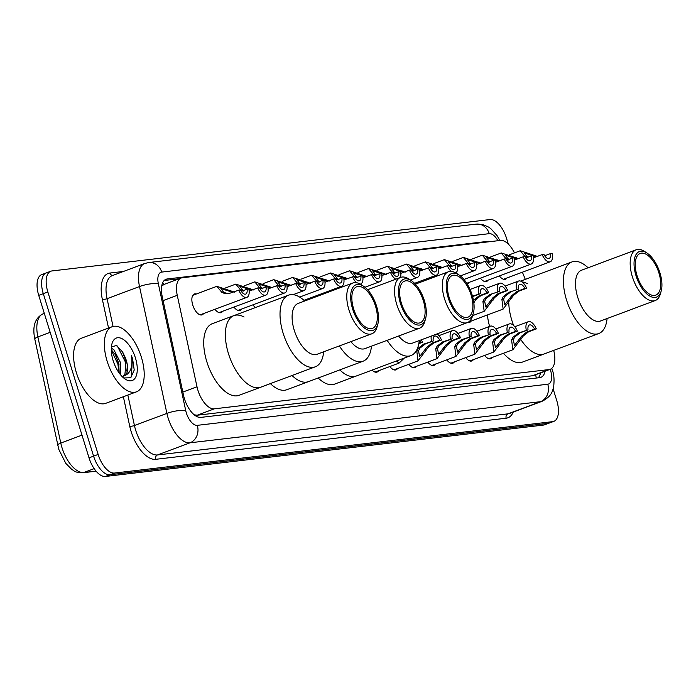 <?xml version="1.0" encoding="UTF-8"?>
<svg xmlns="http://www.w3.org/2000/svg" width="696" height="696" viewBox="0 0 696 696"><rect width="100%" height="100%" fill="white"/><g stroke="black" fill="none" stroke-linecap="round" stroke-linejoin="round"><path stroke-width="1.04" d="M203.641 313.531A11.119 5.394 -110.5 0 1 202.127 314.836A11.119 5.394 -110.5 0 1 192.749 305.065A11.119 5.394 -110.5 0 1 194.332 294.008A11.119 5.394 -110.5 0 1 196.333 293.999M514.457 252.9A20.854 10.109 69.5 0 0 500.485 240.425L182.3 277.748A20.854 10.109 69.5 0 0 181.125 278.035A20.854 10.109 69.5 0 0 177.254 295.313L197.003 386.767A20.854 10.109 69.5 0 0 197.908 390.221A20.854 10.109 69.5 0 0 214.307 408.83L549.031 369.567A20.854 10.109 69.5 0 0 550.205 369.289A20.854 10.109 69.5 0 0 553.694 350.392M181.125 278.035L164.012 284.429L161.689 286.16M194.219 414.816L197.185 415.234L533.092 375.692M525.297 279.374L522.392 272.197M222.598 311.303A11.119 5.394 -110.5 0 1 221.084 312.617A11.119 5.394 -110.5 0 1 214.951 309.302M241.564 309.085A11.119 5.394 -110.5 0 1 240.05 310.39A11.119 5.394 -110.5 0 1 233.917 307.075M255.597 307.493A11.119 5.394 -110.5 0 1 252.874 304.848M310.346 298.897A11.119 5.394 -110.5 0 1 309.764 298.175M469.095 282.393A11.119 5.394 -110.5 0 1 467.582 283.698A11.119 5.394 -110.5 0 1 467.112 283.829M488.061 280.166A11.119 5.394 -110.5 0 1 486.548 281.48A11.119 5.394 -110.5 0 1 480.414 278.156M507.019 277.939A11.119 5.394 -110.5 0 1 505.505 279.253A11.119 5.394 -110.5 0 1 499.38 275.938M471.236 321.021A11.119 5.394 -110.5 0 1 469.722 322.326A11.119 5.394 -110.5 0 1 467.86 322.379M378.554 370.768A11.119 5.394 -110.5 0 1 377.041 372.073A11.119 5.394 -110.5 0 1 372.073 370.107M397.52 368.541A11.119 5.394 -110.5 0 1 396.007 369.854A11.119 5.394 -110.5 0 1 389.873 366.531M416.478 366.322A11.119 5.394 -110.5 0 1 414.964 367.627A11.119 5.394 -110.5 0 1 408.83 364.312M435.444 364.095A11.119 5.394 -110.5 0 1 433.93 365.4A11.119 5.394 -110.5 0 1 427.796 362.085M454.401 361.868A11.119 5.394 -110.5 0 1 452.887 363.181A11.119 5.394 -110.5 0 1 446.754 359.858M473.367 359.649A11.119 5.394 -110.5 0 1 471.853 360.954A11.119 5.394 -110.5 0 1 465.72 357.64M492.324 357.422A11.119 5.394 -110.5 0 1 490.81 358.727A11.119 5.394 -110.5 0 1 484.677 355.412M490.75 241.564A20.854 10.109 69.5 0 0 488.227 241.312L167.257 278.965A20.854 10.109 69.5 0 0 166.083 279.244A20.854 10.109 69.5 0 0 162.212 296.522L183.535 395.328A20.854 10.109 69.5 0 0 184.449 398.782A20.854 10.109 69.5 0 0 200.848 417.391L539.687 377.65A20.854 10.109 69.5 0 0 540.862 377.363A20.854 10.109 69.5 0 0 545.107 371.194M553.129 388.864L556.774 400.635A20.854 10.109 -110.5 0 1 553.816 421.376A20.854 10.109 -110.5 0 1 552.641 421.654L114.544 473.045A20.854 10.109 -110.5 0 1 98.145 454.436L47.841 291.955A20.854 10.109 -110.5 0 1 50.808 271.223A20.854 10.109 -110.5 0 1 51.983 270.935L490.08 219.544A20.854 10.109 -110.5 0 1 506.479 238.154L508.315 244.079M553.816 421.376L549.257 423.072A20.854 10.109 -110.5 0 1 548.083 423.359L109.985 474.75A20.854 10.109 -110.5 0 1 93.586 456.141L43.291 293.66A20.854 10.109 -110.5 0 1 46.249 272.928A20.854 10.109 -110.5 0 1 47.424 272.641M540.557 372.899A20.854 10.109 -110.5 0 1 538.199 377.824M164.186 280.497L179.272 278.722M46.249 272.928L41.699 274.624A20.854 10.109 -110.5 0 0 38.732 295.365L89.027 457.846A20.854 10.109 -110.5 0 0 105.427 476.455L543.533 425.065A20.854 10.109 -110.5 0 0 544.698 424.777L549.257 423.072A20.854 10.109 -110.5 0 1 548.083 423.359L109.985 474.75A20.854 10.109 -110.5 0 1 93.586 456.141L43.291 293.66A20.854 10.109 -110.5 0 1 46.249 272.928L50.808 271.223M141.392 357.274A34.757 16.852 -110.5 0 1 136.459 391.839A34.757 16.852 -110.5 0 1 107.167 361.294A34.757 16.852 -110.5 0 1 112.099 326.728A34.757 16.852 -110.5 0 1 141.392 357.274M136.459 391.839L105.705 403.341A34.757 16.852 -110.5 0 1 76.412 372.795A34.757 16.852 -110.5 0 1 81.354 338.23L112.099 326.728M119.173 373.004L118.738 363.347L115.44 354.769L111.282 349.784M120.382 374.596L120.539 362.668L113.874 349.74L111.308 348.148M122.94 376.466L124.897 374.474L126.15 361.476L124.488 355.891L122.644 352.002L116.415 345.529L111.395 346.895M124.488 355.891A15.712 7.621 -110.5 0 1 126.324 360.511A15.712 7.621 -110.5 0 1 125.289 375.414L122.131 376.536M113.117 360.598A22.663 10.988 -110.5 0 1 111.969 343.746A22.663 10.988 -110.5 0 1 122.905 339.178A22.663 10.988 -110.5 0 1 135.442 357.979A22.663 10.988 -110.5 0 1 125.184 379.085A22.663 10.988 -110.5 0 1 113.117 360.598M123.679 377.971L130.691 377.737L134.224 370.063L132.588 358.771L131.309 355.204L131.822 358.979C132.414 367.497 130.23 372.969 125.289 375.414M119.025 364.739L115.153 354.273M126.254 362.033L122.357 351.524M119.025 372.804L117.92 364.252L111.29 350.062M126.237 371.09L125.158 361.546L117.363 346.034M130.622 377.789L131.353 376.745L132.388 358.84L131.309 355.204M323.683 351.793A38.236 18.54 -110.5 0 1 315.34 366.792L239.032 395.328A38.236 18.54 -110.5 0 1 206.816 361.729A38.236 18.54 -110.5 0 1 212.245 323.71L233.882 315.619A38.236 18.54 69.5 0 0 229.158 355.786A38.236 18.54 69.5 0 0 258.529 387.759A38.236 18.54 69.5 0 0 260.678 387.237A38.236 18.54 -110.5 0 1 228.453 353.638A38.236 18.54 -110.5 0 1 233.882 315.619A38.236 18.54 -110.5 0 1 244.07 317.011M315.34 366.792A38.236 18.54 -110.5 0 1 313.191 367.305A38.236 18.54 -110.5 0 1 283.82 335.341A38.236 18.54 -110.5 0 1 288.553 295.174A38.236 18.54 -110.5 0 1 290.702 294.652A38.236 18.54 -110.5 0 1 304.691 301.011M377.806 324.223L377.041 326.981A27.109 13.146 -110.5 0 1 371.803 333.793L317.141 354.247A27.109 13.146 -110.5 0 1 315.619 354.612A27.109 13.146 -110.5 0 1 294.791 331.94A27.109 13.146 -110.5 0 1 298.14 303.456L352.811 283.011A27.109 13.146 -110.5 0 1 354.334 282.646A27.109 13.146 -110.5 0 1 361.224 284.716L363.616 286.291A24.334 11.797 -110.5 0 1 377.806 324.223A24.334 11.797 -110.5 0 1 371.742 330.67A24.334 11.797 -110.5 0 1 352.611 308.954A24.334 11.797 -110.5 0 1 357.431 284.429A24.334 11.797 -110.5 0 1 363.616 286.291M371.803 333.793A27.109 13.146 -110.5 0 1 370.281 334.158A27.109 13.146 -110.5 0 1 349.453 311.495A27.109 13.146 -110.5 0 1 352.811 283.011M371.125 328.686A22.246 10.788 -110.5 0 1 354.038 310.085A22.246 10.788 -110.5 0 1 356.796 286.717A22.246 10.788 -110.5 0 1 358.04 286.413A22.246 10.788 -110.5 0 1 375.135 305.013A22.246 10.788 -110.5 0 1 372.377 328.382A22.246 10.788 -110.5 0 1 371.125 328.686M371.464 346.19A38.236 18.54 -110.5 0 1 363.121 361.18L308.459 381.634A38.236 18.54 -110.5 0 1 292.024 375.509A38.236 18.54 69.5 0 0 306.31 382.147A38.236 18.54 69.5 0 0 308.459 381.634L286.813 389.725A38.236 18.54 -110.5 0 1 270.387 383.609M363.121 361.18A38.236 18.54 -110.5 0 1 360.972 361.702A38.236 18.54 -110.5 0 1 339.352 345.929M425.587 318.62A24.334 11.797 -110.5 0 1 419.523 325.058A24.334 11.797 -110.5 0 1 400.391 303.352A24.334 11.797 -110.5 0 1 405.211 278.826A24.334 11.797 -110.5 0 1 411.397 280.688A24.334 11.797 -110.5 0 1 425.587 318.62L424.821 321.378A27.109 13.146 -110.5 0 1 419.584 328.19L364.921 348.635A27.109 13.146 -110.5 0 1 363.399 349A27.109 13.146 -110.5 0 1 350.836 341.64M419.584 328.19A27.109 13.146 -110.5 0 1 418.061 328.555A27.109 13.146 -110.5 0 1 397.233 305.892A27.109 13.146 -110.5 0 1 400.591 277.408A27.109 13.146 -110.5 0 1 402.114 277.034A27.109 13.146 -110.5 0 1 409.004 279.113L411.397 280.688M418.905 323.083A22.246 10.788 -110.5 0 1 401.818 304.483A22.246 10.788 -110.5 0 1 404.576 281.114A22.246 10.788 -110.5 0 1 405.82 280.81A22.246 10.788 -110.5 0 1 422.916 299.41A22.246 10.788 -110.5 0 1 420.158 322.779A22.246 10.788 -110.5 0 1 418.905 323.083M419.244 340.588A38.236 18.54 -110.5 0 1 410.901 355.578L356.239 376.031A38.236 18.54 -110.5 0 1 339.805 369.907A38.236 18.54 69.5 0 0 354.09 376.545A38.236 18.54 69.5 0 0 356.239 376.031L334.593 384.122A38.236 18.54 -110.5 0 1 318.168 377.998M410.901 355.578A38.236 18.54 -110.5 0 1 408.752 356.1A38.236 18.54 -110.5 0 1 387.133 340.327M473.367 313.017A24.334 11.797 -110.5 0 1 467.303 319.455A24.334 11.797 -110.5 0 1 448.172 297.749A24.334 11.797 -110.5 0 1 452.992 273.224A24.334 11.797 -110.5 0 1 459.177 275.085A24.334 11.797 -110.5 0 1 473.367 313.017L472.601 315.775A27.109 13.146 -110.5 0 1 467.364 322.587L412.702 343.032A27.109 13.146 -110.5 0 1 411.179 343.398A27.109 13.146 -110.5 0 1 398.617 336.038M467.364 322.587A27.109 13.146 -110.5 0 1 465.842 322.953A27.109 13.146 -110.5 0 1 445.014 300.28A27.109 13.146 -110.5 0 1 448.372 271.797A27.109 13.146 -110.5 0 1 449.894 271.431A27.109 13.146 -110.5 0 1 456.785 273.502L459.177 275.085M466.685 317.472A22.246 10.788 -110.5 0 1 449.599 298.88A22.246 10.788 -110.5 0 1 452.357 275.503A22.246 10.788 -110.5 0 1 453.601 275.207A22.246 10.788 -110.5 0 1 470.696 293.808A22.246 10.788 -110.5 0 1 467.938 317.176A22.246 10.788 -110.5 0 1 466.685 317.472M607.086 318.55A38.236 18.54 -110.5 0 1 598.734 333.549L544.072 353.994A38.236 18.54 -110.5 0 1 521.06 339.9A38.236 18.54 69.5 0 0 541.923 354.508A38.236 18.54 69.5 0 0 544.072 353.994L522.435 362.085A38.236 18.54 -110.5 0 1 503.443 353.264M513.613 325.467A38.236 18.54 -110.5 0 1 511.847 320.395A38.236 18.54 -110.5 0 1 508.793 303.517A38.236 18.54 69.5 0 0 513.613 325.467M522.035 281.889A38.236 18.54 -110.5 0 1 527.464 283.759M489.61 326.433A38.236 18.54 -110.5 0 1 487.4 314.975M598.734 333.549A38.236 18.54 -110.5 0 1 596.585 334.063A38.236 18.54 -110.5 0 1 567.214 302.099A38.236 18.54 -110.5 0 1 571.947 261.931A38.236 18.54 -110.5 0 1 574.096 261.409A38.236 18.54 -110.5 0 1 588.085 267.769M661.2 290.98L660.434 293.738A27.109 13.146 -110.5 0 1 655.206 300.55L600.535 320.995A27.109 13.146 -110.5 0 1 599.012 321.369A27.109 13.146 -110.5 0 1 578.185 298.697A27.109 13.146 -110.5 0 1 581.543 270.213L636.205 249.768A27.109 13.146 -110.5 0 1 637.727 249.403A27.109 13.146 -110.5 0 1 644.627 251.474L647.01 253.048A24.334 11.797 -110.5 0 1 661.2 290.98A24.334 11.797 -110.5 0 1 655.136 297.427A24.334 11.797 -110.5 0 1 636.005 275.712A24.334 11.797 -110.5 0 1 640.825 251.186A24.334 11.797 -110.5 0 1 647.01 253.048M655.206 300.55A27.109 13.146 -110.5 0 1 653.674 300.916A27.109 13.146 -110.5 0 1 632.855 278.252A27.109 13.146 -110.5 0 1 636.205 249.768M654.527 295.443A22.246 10.788 -110.5 0 1 637.44 276.843A22.246 10.788 -110.5 0 1 640.19 253.475A22.246 10.788 -110.5 0 1 641.442 253.17A22.246 10.788 -110.5 0 1 658.529 271.771A22.246 10.788 -110.5 0 1 655.771 295.139A22.246 10.788 -110.5 0 1 654.527 295.443M418.818 343.659L422.55 342.258A10.431 5.055 69.5 0 0 421.324 339.805M404.376 358.022L399.069 363.095L396.433 360.989M422.55 342.258L420.784 342.467A6.951 3.367 69.5 0 0 419.575 340.457M418.905 343.171L420.784 342.467M433.216 341.005L425.404 343.928L419.862 348.174L418.531 350.81L419.636 356.561L426.709 347.374L431.938 343.163L439.741 340.24A6.951 3.367 69.5 0 0 434.661 336.098A6.951 3.367 69.5 0 0 433.216 341.005L423.638 344.137L418.148 348.374L416.774 351.019L418.026 360.867L394.006 369.854M437.192 333.871A10.431 5.055 69.5 0 1 441.508 340.04L433.704 342.954L428.414 347.173L418.026 360.867M431.285 336.081A10.431 5.055 69.5 0 0 431.45 341.214M441.508 340.04L439.741 340.24M452.174 338.787L444.37 341.71L438.819 345.947L437.497 348.592L438.602 354.334L445.666 345.146L450.895 340.936L458.707 338.021A6.951 3.367 69.5 0 0 453.618 333.871A6.951 3.367 69.5 0 0 452.174 338.787L442.604 341.91L437.114 346.147L435.74 348.792L436.992 358.649L412.963 367.636M450.408 338.995A10.431 5.055 69.5 0 1 452.4 330.617A10.431 5.055 69.5 0 1 460.474 337.812L452.661 340.736L447.38 344.946L436.992 358.649M460.474 337.812L458.707 338.021M471.14 336.56L463.327 339.483L457.785 343.728L456.454 346.364L457.559 352.106L464.632 342.919L469.861 338.717L477.665 335.794A6.951 3.367 69.5 0 0 472.584 331.644A6.951 3.367 69.5 0 0 471.14 336.56L461.561 339.691L456.071 343.928L454.697 346.573L455.95 356.422L431.929 365.409M469.374 336.768A10.431 5.055 69.5 0 1 471.366 328.39A10.431 5.055 69.5 0 1 479.431 335.585L471.627 338.508L466.337 342.719L455.95 356.422M479.431 335.585L477.665 335.794M490.097 334.332L482.293 337.255L476.743 341.501L475.42 344.137L476.525 349.888L483.59 340.701L488.818 336.49L496.631 333.567A6.951 3.367 69.5 0 0 491.541 329.425A6.951 3.367 69.5 0 0 490.097 334.332L480.527 337.464L475.037 341.701L473.663 344.346L474.916 354.194L450.886 363.181M488.331 334.541A10.431 5.055 69.5 0 1 490.323 326.172A10.431 5.055 69.5 0 1 498.397 333.367L490.584 336.281L485.303 340.501L474.916 354.194M498.397 333.367L496.631 333.567M509.063 332.114L501.25 335.037L495.709 339.274L494.377 341.919L495.482 347.661L502.555 338.474L507.784 334.263L515.588 331.348A6.951 3.367 69.5 0 0 510.507 327.198A6.951 3.367 69.5 0 0 509.063 332.114L499.484 335.237L493.995 339.474L492.62 342.119L493.873 351.976L469.852 360.963M507.297 332.323A10.431 5.055 69.5 0 1 509.289 323.945A10.431 5.055 69.5 0 1 517.354 331.139L509.542 334.063L504.261 338.273L493.873 351.976M517.354 331.139L515.588 331.348M528.02 329.887L520.208 332.81L514.666 337.055L513.343 339.691L514.448 345.433L521.513 336.246L526.742 332.044L534.554 329.121A6.951 3.367 69.5 0 0 529.465 324.971A6.951 3.367 69.5 0 0 528.02 329.887L518.45 333.019L512.961 337.255L511.577 339.9L512.839 349.749L488.81 358.736M526.254 330.095A10.431 5.055 69.5 0 1 528.247 321.717A10.431 5.055 69.5 0 1 536.32 328.912L528.508 331.835L523.227 336.046L512.839 349.749M536.32 328.912L534.554 329.121M473.889 300.037L479.118 295.826L486.922 292.903A6.951 3.367 69.5 0 0 481.841 288.762A6.951 3.367 69.5 0 0 480.397 293.668L472.601 296.583M486.922 292.903L488.688 292.703L480.884 295.617L475.594 299.837L473.845 302.882M472.488 296.174L480.397 293.668M488.688 292.703A10.431 5.055 69.5 0 0 480.623 285.508A10.431 5.055 69.5 0 0 478.63 293.877M491.55 294.373L485.999 298.61L484.677 301.255L485.782 306.997L492.846 297.81L498.075 293.608L505.888 290.684A6.951 3.367 69.5 0 0 500.798 286.535A6.951 3.367 69.5 0 0 499.354 291.45L489.784 294.573L499.354 291.45M505.888 290.684L507.654 290.476L499.841 293.399L494.56 297.61L484.172 311.312L482.92 301.464L484.294 298.819L489.784 294.573M507.654 290.476A10.431 5.055 69.5 0 0 499.58 283.281A10.431 5.055 69.5 0 0 497.588 291.659M510.507 292.146L504.965 296.392L503.634 299.028L504.739 304.77L511.812 295.582L517.041 291.38L524.845 288.457A6.951 3.367 69.5 0 0 519.764 284.316A6.951 3.367 69.5 0 0 518.32 289.223L508.741 292.355L518.32 289.223M524.845 288.457L526.611 288.248L518.798 291.172L513.518 295.382L503.13 309.085L501.877 299.236L503.252 296.592L508.741 292.355M526.611 288.248A10.431 5.055 69.5 0 0 518.546 281.053A10.431 5.055 69.5 0 0 516.554 289.432M232.829 292.363L220.884 288.527L223.486 292.024L225.982 293.164L229.271 293.555M238.798 290.162L240.564 289.962A6.951 3.367 69.5 0 0 245.653 294.103A6.951 3.367 69.5 0 0 247.089 289.197L248.855 288.988A10.431 5.055 69.5 0 1 246.871 297.357A10.431 5.055 69.5 0 1 238.798 290.162L228.488 293.695L224.269 293.364L221.728 292.233L216.847 286.326L234.535 292.155M247.089 289.197L241.338 291.346M251.787 290.136L239.85 286.3L242.452 289.806L243.661 290.476M257.755 287.944L259.521 287.735A6.951 3.367 69.5 0 0 264.611 291.885A6.951 3.367 69.5 0 0 266.055 286.97L267.821 286.761A10.431 5.055 69.5 0 1 265.829 295.139A10.431 5.055 69.5 0 1 257.755 287.944L249.159 291.128M243.235 291.137L240.685 290.006L235.805 284.099L253.501 289.936M266.055 286.97L260.295 289.118M270.753 287.909L258.808 284.072L261.409 287.579L262.627 288.248M276.721 285.717L278.487 285.508A6.951 3.367 69.5 0 0 283.577 289.658A6.951 3.367 69.5 0 0 285.012 284.742L286.778 284.542A10.431 5.055 69.5 0 1 284.795 292.912A10.431 5.055 69.5 0 1 276.721 285.717L268.117 288.901M262.192 288.918L259.651 287.787L254.762 281.88L272.458 287.709M285.012 284.742L279.261 286.9M289.71 285.691L277.774 281.854L280.375 285.351L281.584 286.03M295.678 283.498L297.444 283.289A6.951 3.367 69.5 0 0 302.534 287.431A6.951 3.367 69.5 0 0 303.978 282.524L305.744 282.315A10.431 5.055 69.5 0 1 303.752 290.684A10.431 5.055 69.5 0 1 295.678 283.498L287.083 286.674M281.158 286.691L278.609 285.56L273.728 279.653L291.424 285.482M303.978 282.524L298.219 284.673M308.676 283.463L296.731 279.627L299.332 283.133L300.55 283.803M314.644 281.271L316.41 281.062A6.951 3.367 69.5 0 0 321.5 285.212A6.951 3.367 69.5 0 0 322.935 280.297L324.701 280.088A10.431 5.055 69.5 0 1 322.709 288.466A10.431 5.055 69.5 0 1 314.644 281.271L306.04 284.455M300.115 284.464L297.575 283.333L292.685 277.426L310.381 283.263M322.935 280.297L317.185 282.445M327.633 281.236L315.697 277.4L318.298 280.906L319.507 281.575M333.601 279.044L335.368 278.835A6.951 3.367 69.5 0 0 340.457 282.985A6.951 3.367 69.5 0 0 341.901 278.069L343.667 277.869A10.431 5.055 69.5 0 1 341.675 286.239A10.431 5.055 69.5 0 1 333.601 279.044L324.997 282.228M319.081 282.245L316.532 281.114L311.651 275.207L329.347 281.036M341.901 278.069L336.142 280.227M346.599 279.018L334.654 275.181L337.255 278.678L338.474 279.357M356.561 282.724A10.431 5.055 69.5 0 1 352.567 276.825L343.963 280.001M360.258 284.125A10.431 5.055 69.5 0 0 360.632 284.012A10.431 5.055 69.5 0 0 362.625 275.642L355.108 278M338.038 280.018L335.498 278.887L330.609 272.98L348.305 278.809M352.567 276.825L354.334 276.616A6.951 3.367 69.5 0 0 359.414 280.758A6.951 3.367 69.5 0 0 360.859 275.851M365.557 276.79L353.62 272.954L356.213 276.46L357.431 277.13M371.525 274.598L373.291 274.389A6.951 3.367 69.5 0 0 378.38 278.539A6.951 3.367 69.5 0 0 379.825 273.624L381.591 273.415A10.431 5.055 69.5 0 1 379.598 281.793A10.431 5.055 69.5 0 1 371.525 274.598L362.921 277.782M357.005 277.791L354.455 276.66L349.575 270.753L367.27 276.59M379.825 273.624L374.065 275.773M384.523 274.563L372.577 270.727L375.179 274.233L376.397 274.903M395.798 279.2A10.431 5.055 69.5 0 1 390.491 272.371L381.887 275.555M400.4 277.478A10.431 5.055 69.5 0 0 400.548 271.196L393.031 273.554M375.962 275.572L373.421 274.441L368.532 268.534L386.228 274.363M390.491 272.371L392.257 272.162A6.951 3.367 69.5 0 0 397.338 276.312A6.951 3.367 69.5 0 0 398.782 271.397M403.48 272.345L391.543 268.508L394.136 272.005L395.354 272.684M409.448 270.152L411.214 269.944A6.951 3.367 69.5 0 0 416.304 274.085A6.951 3.367 69.5 0 0 417.748 269.178L419.514 268.969A10.431 5.055 69.5 0 1 417.522 277.339A10.431 5.055 69.5 0 1 409.448 270.152L400.844 273.328M394.928 273.345L392.379 272.214L387.498 266.307L405.194 272.136M417.748 269.178L411.988 271.327M422.446 270.118L410.501 266.281L413.102 269.787L414.311 270.457M428.414 267.925L430.18 267.716A6.951 3.367 69.5 0 0 435.261 271.866A6.951 3.367 69.5 0 0 436.705 266.951L438.471 266.742A10.431 5.055 69.5 0 1 436.479 275.12A10.431 5.055 69.5 0 1 428.414 267.925L419.81 271.109M413.885 271.118L411.345 269.987L406.455 264.08L424.151 269.918M436.705 266.951L430.954 269.1M441.403 267.89L429.467 264.054L432.059 267.56L433.277 268.23M451.147 271.397A10.431 5.055 69.5 0 1 447.371 265.698L438.767 268.882M455.636 272.815A10.431 5.055 69.5 0 0 457.437 264.524L449.912 266.881M432.842 268.9L430.302 267.769L425.421 261.861L443.117 267.69M447.371 265.698L449.137 265.489A6.951 3.367 69.5 0 0 454.227 269.639A6.951 3.367 69.5 0 0 455.671 264.724M460.361 265.672L448.424 261.835L451.025 265.333L452.235 266.011M466.337 263.48L468.103 263.271A6.951 3.367 69.5 0 0 473.184 267.412A6.951 3.367 69.5 0 0 474.628 262.505L476.395 262.296A10.431 5.055 69.5 0 1 474.402 270.666A10.431 5.055 69.5 0 1 466.337 263.48L457.733 266.655M451.808 266.672L449.268 265.541L444.379 259.634L462.074 265.463M474.628 262.505L468.878 264.654M479.327 263.445L467.39 259.608L469.983 263.114L471.201 263.784M485.295 261.252L487.061 261.043A6.951 3.367 69.5 0 0 492.15 265.193A6.951 3.367 69.5 0 0 493.595 260.278L495.361 260.069A10.431 5.055 69.5 0 1 493.368 268.447A10.431 5.055 69.5 0 1 485.295 261.252L476.69 264.436M470.766 264.445L468.225 263.314L463.345 257.407L481.04 263.245M493.595 260.278L487.835 262.427M498.284 261.217L486.347 257.381L488.949 260.887L490.158 261.557M504.261 259.025L506.027 258.816A6.951 3.367 69.5 0 0 511.108 262.966A6.951 3.367 69.5 0 0 512.552 258.051L514.318 257.851A10.431 5.055 69.5 0 1 512.326 266.22A10.431 5.055 69.5 0 1 504.261 259.025L495.656 262.209M489.732 262.227L487.191 261.096L482.302 255.188L499.998 261.017M512.552 258.051L506.801 260.208M517.25 258.999L505.313 255.162L507.906 258.66L509.124 259.338M523.218 256.807L524.984 256.598A6.951 3.367 69.5 0 0 530.074 260.739A6.951 3.367 69.5 0 0 531.518 255.832L533.284 255.623A10.431 5.055 69.5 0 1 531.292 264.001A10.431 5.055 69.5 0 1 523.218 256.807L514.614 259.982M508.689 260L506.149 258.868L501.268 252.961L518.964 258.79M531.518 255.832L525.758 257.981M536.207 256.772L524.271 252.935L526.872 256.441L528.081 257.111M542.184 254.579L543.95 254.371A6.951 3.367 69.5 0 0 549.031 258.52A6.951 3.367 69.5 0 0 550.475 253.605L552.241 253.396A10.431 5.055 69.5 0 1 550.249 261.774A10.431 5.055 69.5 0 1 542.184 254.579L533.58 257.764M527.655 257.772L525.106 256.641L520.225 250.734L537.921 256.572M550.475 253.605L544.724 255.754M182.831 392.065L197.003 386.767M162.751 282.611A20.854 18.113 83.3 0 1 163.586 284.62M535.581 374.761A20.854 18.113 83.3 0 1 536.259 378.05M197.185 415.234L214.307 408.83M163.09 300.611L177.254 295.313M531.909 375.97L549.031 369.567M497.918 240.729A13.903 6.742 69.5 0 0 489.262 233.665L161.716 272.084A13.903 6.742 69.5 0 0 158.357 283.794L185.736 410.631A13.903 6.742 69.5 0 0 186.345 412.937A13.903 6.742 69.5 0 0 197.281 425.343L547.761 384.227A13.903 6.742 69.5 0 0 550.51 370.22A13.903 6.742 69.5 0 0 550.205 369.289L533.092 375.683M547.761 384.227A13.903 12.076 -96.7 0 1 540.453 401.696L189.973 442.813A27.805 13.476 -110.5 0 1 168.11 418A27.805 13.476 -110.5 0 1 166.901 413.389L134.441 425.526A27.805 13.476 69.5 0 0 135.65 430.137A27.805 13.476 69.5 0 0 157.522 454.949L508.002 413.842A27.805 13.476 69.5 0 0 509.559 413.459L542.019 401.322A27.805 13.476 -110.5 0 1 540.453 401.696L508.002 413.842A3.48 3.019 83.3 0 0 506.175 418.209L155.695 459.317A3.48 3.019 83.3 0 1 157.522 454.949L189.973 442.813A13.903 12.076 -96.7 0 0 197.281 425.343M155.695 459.317A31.285 15.164 -110.5 0 1 131.092 431.407A31.285 15.164 -110.5 0 1 129.726 426.213L123.366 396.737M108.541 328.06L102.347 299.384A31.285 15.164 -110.5 0 1 109.916 273.041L123.453 271.449M513.222 412.093A31.285 15.164 -110.5 0 1 506.175 418.209M47.841 291.955L38.732 295.365M98.145 454.436L89.027 457.846M114.544 473.045L105.427 476.455M552.641 421.654L543.533 425.065M185.736 410.631A13.903 3.515 167.8 0 0 166.901 413.389L139.513 286.552L107.062 298.688L113.048 326.441M158.357 283.794A13.903 3.515 167.8 0 0 139.513 286.552A27.805 13.476 -110.5 0 1 144.681 263.514L112.221 275.651A27.805 13.476 69.5 0 0 107.062 298.688A3.48 0.879 -12.2 0 1 102.347 299.384M127.864 395.058L134.441 425.526A3.48 0.879 -12.2 0 1 129.726 426.213M112.778 275.442A3.48 3.019 83.3 0 1 109.916 273.041M489.262 233.665A13.903 12.076 -96.7 0 0 476.255 224.112L148.709 262.54L144.681 263.514M161.716 272.084A13.903 12.076 -96.7 0 0 148.709 262.54M165.013 279.801L167.257 278.965M486.095 242.112L488.227 241.312M50.173 332.314L37.871 336.916L60.778 443.065A27.805 13.476 69.5 0 0 61.996 447.676A27.805 13.476 69.5 0 0 83.859 472.488A6.951 6.038 83.3 0 1 82.624 472.784C73.715 472.419 74.707 470.818 71.853 469.513L65.798 463.379L58.777 449.329L34.8 339.135C32.225 326.38 34.965 317.959 43.03 313.887A27.805 13.476 69.5 0 0 37.871 336.916A6.951 1.757 167.8 0 0 34.8 339.135M57.716 445.283A6.951 1.757 167.8 0 1 60.778 443.065L81.998 435.122M94.16 468.634L83.859 472.488L95.996 471.062M426.857 349.836L425.091 350.045M418.531 350.81L416.774 351.019M425.404 343.928L423.638 344.137M433.704 342.954L431.938 343.163M445.814 347.617L444.057 347.817M437.497 348.592L435.74 348.792M444.37 341.71L442.604 341.91M452.661 340.736L450.895 340.936M464.78 345.39L463.014 345.599M456.454 346.364L454.697 346.573M463.327 339.483L461.561 339.691M471.627 338.508L469.861 338.717M483.737 343.163L481.98 343.372M475.42 344.137L473.663 344.346M482.293 337.255L480.527 337.464M490.584 336.281L488.818 336.49M502.703 340.944L500.937 341.144M494.377 341.919L492.62 342.119M501.25 335.037L499.484 335.237M509.542 334.063L507.784 334.263M521.661 338.717L519.903 338.926M513.343 339.691L511.577 339.9M520.208 332.81L518.45 333.019M528.508 331.835L526.742 332.044M479.118 295.826L480.884 295.617M498.075 293.608L499.841 293.399M491.237 300.481L492.994 300.28M482.92 301.464L484.677 301.255M517.041 291.38L518.798 291.172M510.194 298.262L511.96 298.053M501.877 299.236L503.634 299.028M221.728 292.233L223.486 292.024M230.045 291.259L231.803 291.05M240.685 290.006L242.452 289.806M249.011 289.031L250.769 288.823M259.651 287.787L261.409 287.579M267.969 286.804L269.726 286.604M278.609 285.56L280.375 285.351M286.935 284.586L288.692 284.377M297.575 283.333L299.332 283.133M305.892 282.358L307.649 282.15M316.532 281.114L318.298 280.906M324.858 280.131L326.615 279.931M335.498 278.887L337.255 278.678M343.815 277.913L345.573 277.704M354.455 276.66L356.213 276.46M362.773 275.686L364.539 275.477M373.421 274.441L375.179 274.233M381.739 273.458L383.496 273.258M392.379 272.214L394.136 272.005M400.696 271.24L402.462 271.031M411.345 269.987L413.102 269.787M419.662 269.013L421.419 268.804M430.302 267.769L432.059 267.56M438.619 266.785L440.385 266.585M449.268 265.541L451.025 265.333M457.585 264.567L459.343 264.358M468.225 263.314L469.983 263.114M476.543 262.34L478.309 262.131M487.191 261.096L488.949 260.887M495.508 260.113L497.266 259.913M506.149 258.868L507.906 258.66M514.466 257.894L516.232 257.685M525.106 256.641L526.872 256.441M533.432 255.667L535.189 255.458M542.019 401.322C552.311 395.998 552.52 390.647 553.685 386.541C554.416 379.685 553.99 374.291 552.407 370.368L551.737 368.375M499.858 240.494L497.135 235.692L490.776 228.619L488.644 227.105L482.85 224.582L476.255 224.112M96.118 471.201L82.624 472.784M43.03 313.887L44.318 313.4M233.882 315.619L288.553 295.174M367.584 289.754L400.591 277.408M415.364 284.151L448.372 271.797M520.634 281.123L571.947 261.931M399.069 363.095L375.04 372.082M452.4 330.617L438.95 335.646M471.366 328.39L457.916 333.428M490.323 326.172L476.873 331.2M509.289 323.945L495.839 328.973M528.247 321.717L514.796 326.755M480.623 285.508L470.07 289.449M484.172 311.312L472.636 315.627M499.58 283.281L486.13 288.309M503.13 309.085L468.452 322.057M518.546 281.053L505.096 286.091M246.871 297.357L200.126 314.844M216.847 286.326L192.818 295.313M265.829 295.139L219.083 312.626M235.805 284.099L225.226 288.057M284.795 292.912L238.049 310.399M254.762 281.88L244.192 285.839M303.752 290.684L293.129 294.66M273.728 279.653L263.149 283.611M322.709 288.466L299.654 297.088M292.685 277.426L282.115 281.384M341.675 286.239L303.969 300.341M311.651 275.207L301.072 279.166M330.609 272.98L320.038 276.938M379.598 281.793L364.956 287.274M349.575 270.753L338.995 274.711M368.532 268.534L357.962 272.493M417.522 277.339L410.379 280.018M387.498 266.307L376.919 270.265M436.479 275.12L414.564 283.315M406.455 264.08L395.885 268.038M425.421 261.861L414.842 265.82M474.402 270.666L460.343 275.929M444.379 259.634L433.808 263.593M493.368 268.447L463.945 279.453M463.345 257.407L452.765 261.365M512.326 266.22L466.755 283.272M482.302 255.188L471.731 259.147M531.292 264.001L484.547 281.48M501.268 252.961L490.689 256.92M550.249 261.774L503.504 279.261M520.225 250.734L509.646 254.692"/></g></svg>
